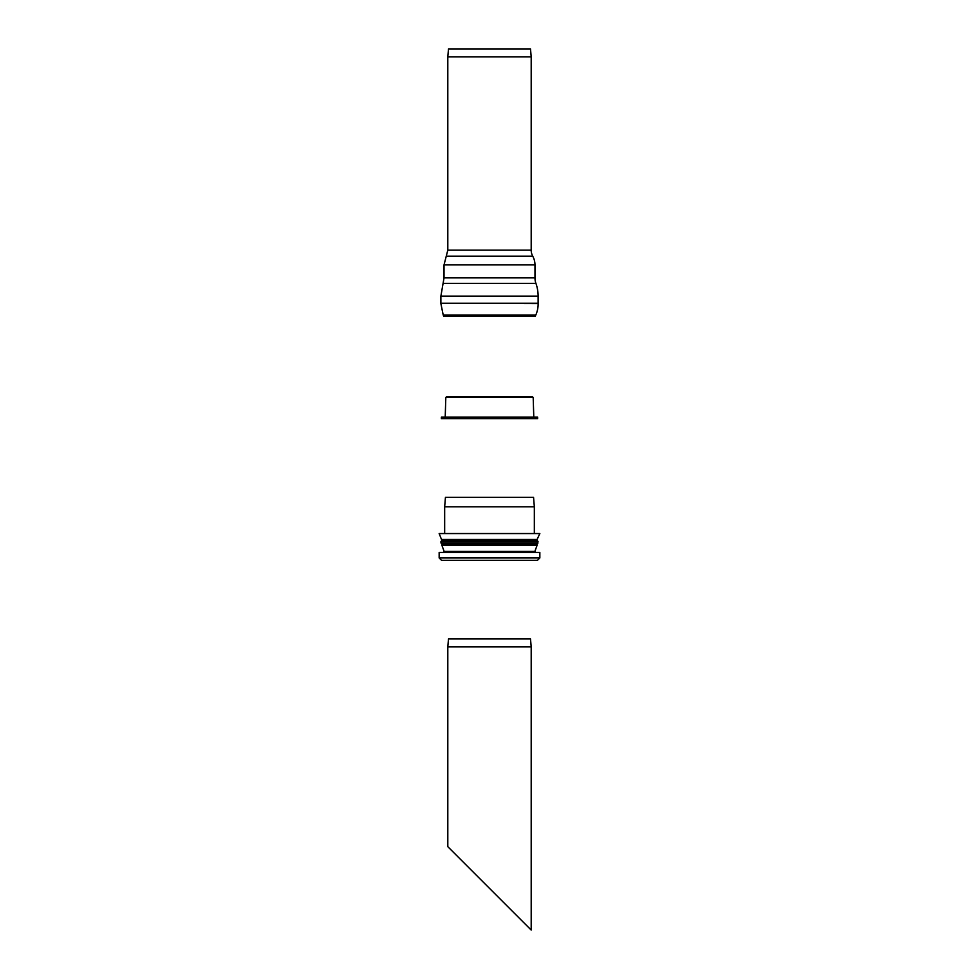 <?xml version="1.0" encoding="UTF-8"?>
<svg xmlns="http://www.w3.org/2000/svg" width="979" height="979" viewBox="0 0 979 979"><rect width="100%" height="100%" fill="white"/><g stroke="black" fill="none" stroke-linecap="round" stroke-linejoin="round"><path stroke-width="1.47" d="M447.807 646.838L447.807 846.664L531.193 930.05L531.193 646.838L447.807 646.838L448.492 638.969L530.508 638.969L531.193 646.838M440.966 542.99L441.908 543.945L537.092 543.945L538.034 541.424L440.966 541.424L440.966 542.99L538.034 542.99M441.908 543.945L441.908 545.303L537.092 545.303L537.092 543.945M441.908 539.466L537.092 539.466L539.845 533.555L439.155 533.555L441.908 540.481L537.092 540.481L538.034 541.424M441.908 540.481L440.966 541.424M534.338 506.804L533.555 497.369L445.445 497.369L444.662 506.804L534.338 506.804L534.338 533.555M444.662 506.804L444.662 533.555M445.359 560.306L537.483 560.306L441.517 560.306L439.155 557.944L539.845 557.944L537.483 560.306M439.155 557.944L439.155 552.437L539.845 552.437L539.845 557.944M441.908 545.303L444.111 551.385L534.889 551.385L535.623 552.437M531.193 56.819L530.508 48.95L448.492 48.95L447.807 56.819L531.193 56.819L531.193 250.147A12.592 12.592 0 0 0 532.747 256.204A18.099 18.099 0 0 1 534.975 264.893L534.975 277.877A16.362 16.362 0 0 0 535.917 283.384A38.181 38.181 0 0 1 538.12 296.16L538.12 303.27L440.88 303.27L538.12 303.6A15.737 15.737 0 0 1 538.12 303.27M531.193 250.147L447.807 250.147L447.807 56.819M538.12 303.6A26.482 26.482 0 0 1 535.794 315.005L535.158 316.425L443.842 316.425L443.206 315.005L535.794 315.005M441.37 418.694L537.63 418.694L537.63 417.127L441.37 417.127L441.37 418.694M445.212 417.127L445.812 397.437L533.188 397.437L533.788 417.127M445.812 397.437L446.595 396.666L532.405 396.666L533.188 397.437M440.88 303.27L440.88 296.16L538.12 296.16M440.88 296.16L443.083 283.384L535.917 283.384M443.083 283.384L444.025 277.877L534.975 277.877M444.025 277.877L444.025 264.893L534.975 264.893M447.807 250.147L446.253 256.204L532.747 256.204M537.092 540.481L537.092 539.466M444.111 551.385L443.377 552.437M534.889 551.385L537.092 545.303M443.206 315.005L440.88 303.6M446.253 256.204L444.025 264.893"/></g></svg>
